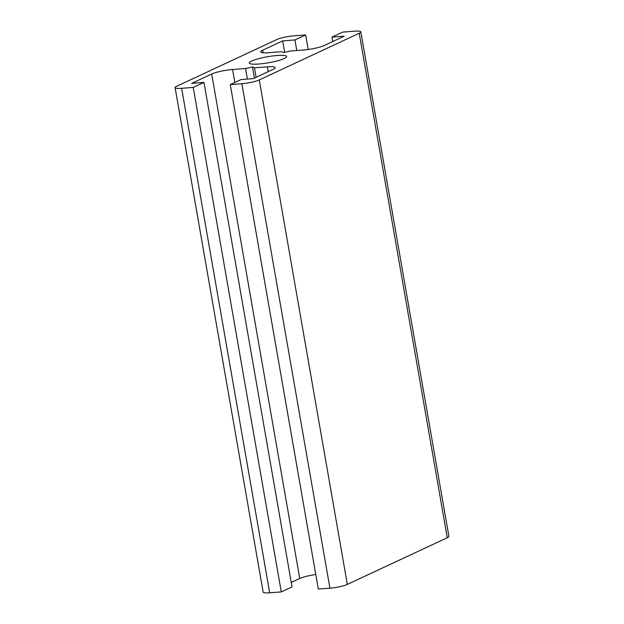 <?xml version="1.0" encoding="UTF-8"?>
<svg xmlns="http://www.w3.org/2000/svg" width="624" height="624" viewBox="0 0 624 624"><rect width="100%" height="100%" fill="white"/><g stroke="black" fill="none" stroke-linecap="round" stroke-linejoin="round"><path stroke-width="0.94" d="M258.859 64.015A18.938 3.058 170.1 0 1 249.319 63.016A18.938 3.058 170.1 0 1 258.313 58.742A18.938 3.058 170.1 0 1 277.095 55.497A18.938 3.058 170.1 0 1 286.634 56.503A18.938 3.058 170.1 0 1 277.641 60.778A18.938 3.058 170.1 0 1 258.859 64.015M203.986 82.415L193.237 87.43L181.639 88.319A12.971 2.098 170.1 0 1 175.102 87.633A12.971 2.098 170.1 0 1 176.732 86.26L276.674 39.593A12.971 2.098 170.1 0 1 294.076 35.818L305.682 34.928L294.934 39.944L282.664 40.888L262.673 50.216A15.569 2.512 -9.9 0 0 260.723 51.87A15.569 2.512 -9.9 0 0 268.562 52.697L281.502 51.698L283.468 52.525L290.425 51.02L303.365 50.021A15.569 2.512 -9.9 0 0 324.254 45.497L344.237 36.169L331.968 37.105L342.716 32.089L354.315 31.2A12.971 2.098 170.1 0 1 360.851 31.886A12.971 2.098 170.1 0 1 359.221 33.259L259.28 79.927A12.971 2.098 170.1 0 1 241.878 83.702L230.272 84.591L241.02 79.568L253.289 78.632L273.281 69.295A15.569 2.512 -9.9 0 0 275.231 67.649A15.569 2.512 -9.9 0 0 267.392 66.823L254.452 67.813L252.486 66.994L245.528 68.5L232.588 69.49A15.569 2.512 -9.9 0 0 211.7 74.022L191.716 83.351L203.986 82.415L292.032 586.895L281.284 591.911L193.237 87.43M281.284 591.911L269.685 592.8A12.971 2.098 170.1 0 1 263.149 592.114L175.102 87.633M308.217 49.491L305.682 34.928M296.782 50.528L294.934 39.944M284.653 52.268L282.664 40.888M332.74 41.535L331.968 37.105M360.851 31.886L448.898 536.367A12.971 2.098 170.1 0 1 447.268 537.74L347.326 584.407A12.971 2.098 170.1 0 1 329.924 588.182L318.318 589.072L230.272 84.591M256.105 77.314L254.452 67.813M254.42 78.101L252.486 66.994M247.369 79.084L245.528 68.5M315.783 574.509A15.569 2.512 -9.9 0 0 299.746 578.503L291.26 582.465M269.685 592.8L181.639 88.319M263.117 52.759L262.673 50.216M447.268 537.74L359.221 33.259M347.326 584.407L259.28 79.927M329.924 588.182L241.878 83.702M268.234 71.651L267.392 66.823M234.85 82.454L232.588 69.49M299.746 578.503L211.7 74.022"/></g></svg>

